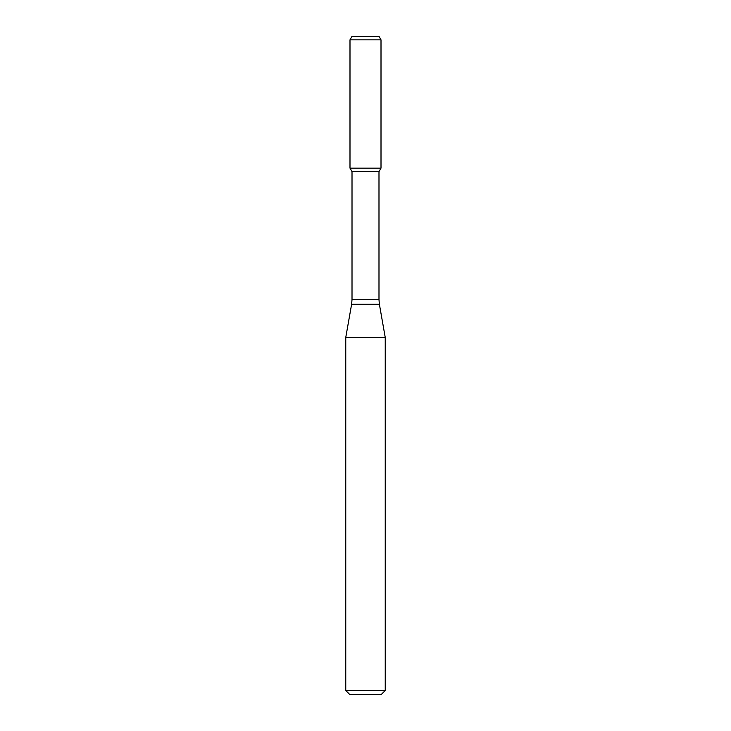 <?xml version="1.0" encoding="UTF-8"?>
<svg xmlns="http://www.w3.org/2000/svg" width="731" height="731" viewBox="0 0 731 731"><rect width="100%" height="100%" fill="white"/><g stroke="black" fill="none" stroke-linecap="round" stroke-linejoin="round"><path stroke-width="1.1" d="M352.013 171.63L378.987 171.63L378.987 299.71L352.013 299.71L352.013 171.63L349.994 168.13L381.006 168.13L381.006 39.84L349.994 39.84L351.894 36.55L379.106 36.55L381.006 39.84M365.5 337.457L385.237 337.457L379.389 304.279L351.611 304.279L345.763 337.457L365.5 337.457M385.237 690.503L381.29 694.45L349.71 694.45L345.763 690.503L385.237 690.503L385.237 337.457M349.994 39.84L349.994 168.13L381.006 168.13L378.987 171.63M378.987 299.71L379.389 304.279M352.013 299.71L351.611 304.279M345.763 690.503L345.763 337.457"/></g></svg>
